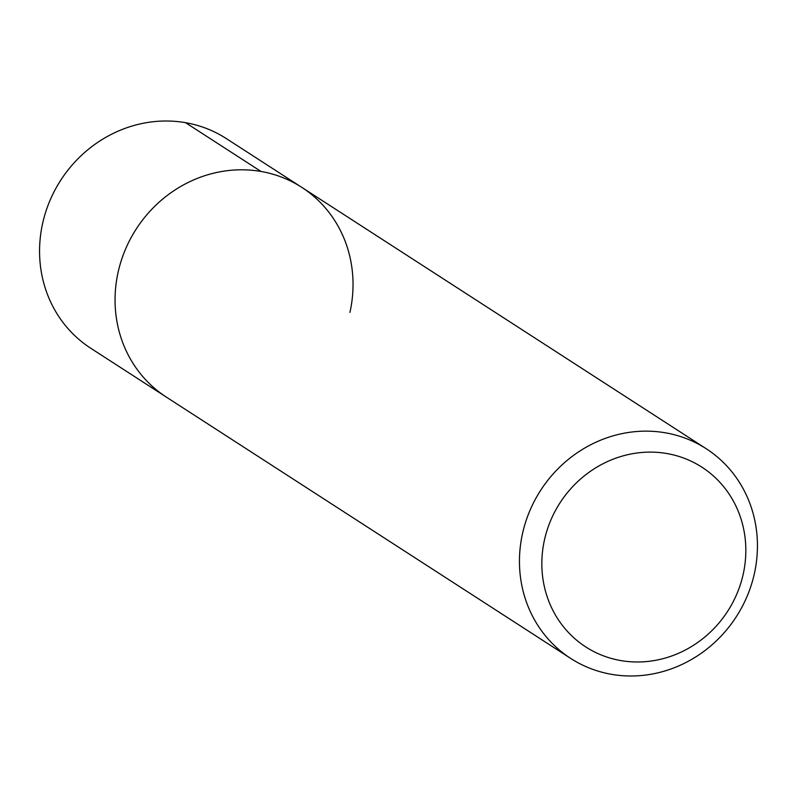 <?xml version="1.0" encoding="UTF-8"?>
<svg xmlns="http://www.w3.org/2000/svg" width="797" height="797" viewBox="0 0 797 797"><rect width="100%" height="100%" fill="white"/><g stroke="black" fill="none" stroke-linecap="round" stroke-linejoin="round"><path stroke-width="1.2" d="M706.202 448.721A124.84 116.462 -57.1 0 1 754.341 573.75A124.84 116.462 -57.1 0 1 570.682 658.412A124.84 116.462 -57.1 0 1 522.553 533.392A124.84 116.462 -57.1 0 1 706.202 448.721L226.318 138.588A124.84 116.462 122.9 0 0 42.659 223.25A124.84 116.462 122.9 0 0 90.798 348.279L166.284 397.065A124.84 116.462 -57.1 0 1 118.155 272.036A124.84 116.462 -57.1 0 1 301.804 187.375A124.84 116.462 -57.1 0 1 349.933 312.394M301.804 187.375A124.84 116.462 122.9 0 0 118.155 272.036A124.84 116.462 122.9 0 0 166.284 397.065L570.682 658.412M544.5 539.758A106.997 99.824 -57.1 0 1 666.969 453.553A106.997 99.824 -57.1 0 1 743.173 574.348A106.997 99.824 -57.1 0 1 620.704 660.554A106.997 99.824 -57.1 0 1 544.5 539.758M185.542 122.678L261.037 171.465"/></g></svg>

